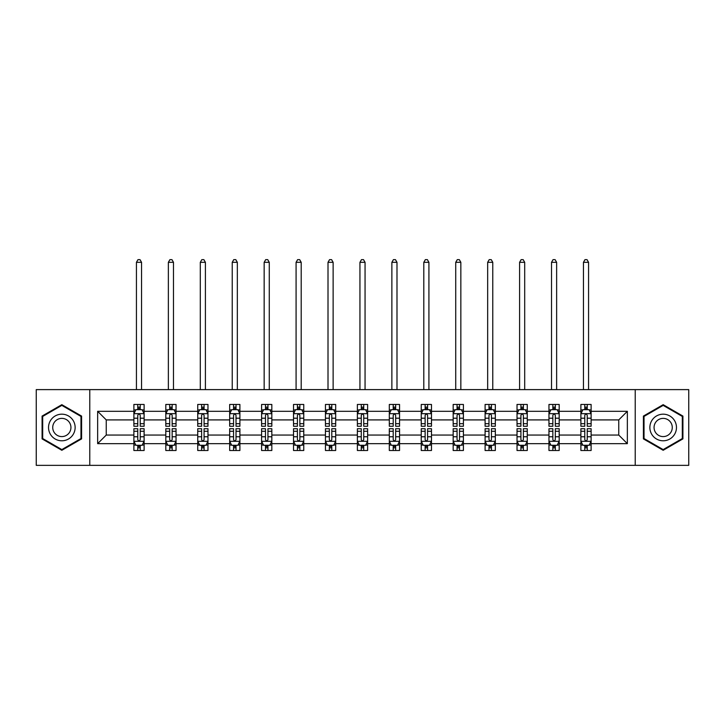 <?xml version="1.0" encoding="UTF-8"?>
<svg xmlns="http://www.w3.org/2000/svg" width="725" height="725" viewBox="0 0 725 725"><rect width="100%" height="100%" fill="white"/><g stroke="black" fill="none" stroke-linecap="round" stroke-linejoin="round"><path stroke-width="1.09" d="M635.227 465.35L688.75 465.35L688.75 389.615L635.227 389.615L635.227 465.35L89.773 465.35L89.773 389.615L36.25 389.615L36.25 465.35L89.773 465.35M591.12 443.655L591.12 435.054L618.751 435.054L627.352 443.655L591.12 443.655L591.12 450.506L587.232 450.506L587.232 445.295M635.227 389.615L89.773 389.615M580.888 443.655L559.192 443.655L559.192 435.054L580.888 435.054L580.888 450.506L591.12 450.506L591.12 445.041L589.198 445.041M559.192 443.655L559.192 450.506L555.305 450.506L555.305 445.295M548.961 443.655L527.265 443.655L527.265 435.054L548.961 435.054L548.961 450.506L559.192 450.506L559.192 445.041L557.271 445.041M527.265 443.655L527.265 450.506L523.377 450.506L523.377 445.295M517.025 443.655L495.329 443.655L495.329 435.054L517.025 435.054L517.025 450.506L527.265 450.506L527.265 445.041L525.335 445.041M495.329 443.655L495.329 450.506L491.441 450.506L491.441 445.295M485.097 443.655L463.402 443.655L463.402 435.054L485.097 435.054L485.097 450.506L495.329 450.506L495.329 445.041L493.408 445.041M463.402 443.655L463.402 450.506L459.514 450.506L459.514 445.295M453.17 443.655L431.475 443.655L431.475 435.054L453.17 435.054L453.17 450.506L463.402 450.506L463.402 445.041L461.481 445.041M431.475 443.655L431.475 450.506L427.587 450.506L427.587 445.295M421.243 443.655L399.548 443.655L399.548 435.054L421.243 435.054L421.243 450.506L431.475 450.506L431.475 445.041L429.553 445.041M399.548 443.655L399.548 450.506L395.66 450.506L395.66 445.295M389.316 443.655L367.62 443.655L367.62 435.054L389.316 435.054L389.316 450.506L399.548 450.506L399.548 445.041L397.626 445.041M367.62 443.655L367.62 450.506L363.733 450.506L363.733 445.295M357.38 443.655L335.684 443.655L335.684 435.054L357.38 435.054L357.38 450.506L367.62 450.506L367.62 445.041L365.69 445.041M335.684 443.655L335.684 450.506L331.796 450.506L331.796 445.295M325.452 443.655L303.757 443.655L303.757 435.054L325.452 435.054L325.452 450.506L335.684 450.506L335.684 445.041L333.763 445.041M303.757 443.655L303.757 450.506L299.869 450.506L299.869 445.295M293.525 443.655L271.83 443.655L271.83 435.054L293.525 435.054L293.525 450.506L303.757 450.506L303.757 445.041L301.836 445.041M271.83 443.655L271.83 450.506L267.942 450.506L267.942 445.295M261.598 443.655L239.903 443.655L239.903 435.054L261.598 435.054L261.598 450.506L271.83 450.506L271.83 445.041L269.908 445.041M239.903 443.655L239.903 450.506L236.015 450.506L236.015 445.295M229.671 443.655L207.975 443.655L207.975 435.054L229.671 435.054L229.671 450.506L239.903 450.506L239.903 445.041L237.972 445.041M207.975 443.655L207.975 450.506L204.078 450.506L204.078 445.295M197.735 443.655L176.039 443.655L176.039 435.054L197.735 435.054L197.735 450.506L207.975 450.506L207.975 445.041L206.045 445.041M176.039 443.655L176.039 450.506L172.151 450.506L172.151 445.295M165.808 443.655L144.112 443.655L144.112 435.054L165.808 435.054L165.808 450.506L176.039 450.506L176.039 445.041L174.118 445.041M144.112 443.655L144.112 450.506L140.224 450.506L140.224 445.295M133.88 443.655L97.648 443.655L97.648 411.311L133.88 411.311L133.88 419.911L106.249 419.911L106.249 435.054L133.88 435.054L133.88 450.506L144.112 450.506L144.112 445.041L142.191 445.041M135.802 409.924L133.88 409.924L133.88 404.459L133.88 411.311M137.768 409.679L137.768 404.459L133.88 404.459L144.112 404.459L144.112 411.311L165.808 411.311L165.808 404.459L176.039 404.459L176.039 411.311L197.735 411.311L197.735 404.459L207.975 404.459L207.975 411.311L229.671 411.311L229.671 404.459L239.903 404.459L239.903 411.311L261.598 411.311L261.598 404.459L271.83 404.459L271.83 411.311L293.525 411.311L293.525 404.459L303.757 404.459L303.757 411.311L325.452 411.311L325.452 404.459L335.684 404.459L335.684 411.311L357.38 411.311L357.38 404.459L367.62 404.459L367.62 411.311L389.316 411.311L389.316 404.459L399.548 404.459L399.548 411.311L421.243 411.311L421.243 404.459L431.475 404.459L431.475 411.311L453.17 411.311L453.17 404.459L463.402 404.459L463.402 411.311L485.097 411.311L485.097 404.459L495.329 404.459L495.329 411.311L517.025 411.311L517.025 404.459L527.265 404.459L527.265 411.311L548.961 411.311L548.961 404.459L559.192 404.459L559.192 411.311L580.888 411.311L580.888 404.459L591.12 404.459L591.12 411.311L627.352 411.311L627.352 443.655M580.888 411.311L580.888 419.911L559.192 419.911L559.192 411.311M548.961 411.311L548.961 419.911L527.265 419.911L527.265 411.311M517.025 411.311L517.025 419.911L495.329 419.911L495.329 411.311M485.097 411.311L485.097 419.911L463.402 419.911L463.402 411.311M453.17 411.311L453.17 419.911L431.475 419.911L431.475 411.311M421.243 411.311L421.243 419.911L399.548 419.911L399.548 411.311M389.316 411.311L389.316 419.911L367.62 419.911L367.62 411.311M357.38 411.311L357.38 419.911L335.684 419.911L335.684 411.311M325.452 411.311L325.452 419.911L303.757 419.911L303.757 411.311M293.525 411.311L293.525 419.911L271.83 419.911L271.83 411.311M261.598 411.311L261.598 419.911L239.903 419.911L239.903 411.311M229.671 411.311L229.671 419.911L207.975 419.911L207.975 411.311M197.735 411.311L197.735 419.911L176.039 419.911L176.039 411.311M165.808 411.311L165.808 419.911L144.112 419.911L144.112 411.311M97.648 411.311L106.249 419.911M618.751 435.054L618.751 419.911L591.12 419.911L591.12 411.311M584.776 409.571L587.232 409.571M552.849 409.571L555.305 409.571M520.922 409.571L523.377 409.571M488.985 409.571L491.441 409.571M457.058 409.571L459.514 409.571M425.131 409.571L427.587 409.571M393.204 409.571L395.66 409.571M361.267 409.571L363.733 409.571M329.34 409.571L331.796 409.571M297.413 409.571L299.869 409.571M265.486 409.571L267.942 409.571M233.559 409.571L236.015 409.571M201.623 409.571L204.078 409.571M169.695 409.571L172.151 409.571M137.768 409.571L140.224 409.571M137.768 445.395L140.224 445.395M169.695 445.395L172.151 445.395M201.623 445.395L204.078 445.395M233.559 445.395L236.015 445.395M265.486 445.395L267.942 445.395M297.413 445.395L299.869 445.395M329.34 445.395L331.796 445.395M361.267 445.395L363.733 445.395M393.204 445.395L395.66 445.395M425.131 445.395L427.587 445.395M457.058 445.395L459.514 445.395M488.985 445.395L491.441 445.395M520.922 445.395L523.377 445.395M552.849 445.395L555.305 445.395M584.776 445.395L587.232 445.395M106.249 435.054L97.648 443.655M627.352 411.311L618.751 419.911M81.59 416.077L61.833 404.677L42.086 416.077L42.086 438.888L61.833 450.288L81.59 438.888L81.59 416.077M643.41 416.077L643.41 438.888L663.167 450.288L682.914 438.888L682.914 416.077L663.167 404.677L643.41 416.077M140.224 407.115L137.768 407.115M133.88 423.69L133.88 426.255L137.768 426.255L137.768 423.69L133.88 423.69L133.88 419.911M144.112 419.911L144.112 426.255L140.224 426.255L140.224 415.307C139.408 413.73 138.584 413.73 137.768 415.307L137.768 423.69M142.191 409.924L144.112 409.924L144.112 404.459L140.224 404.459L140.224 409.679M144.112 413.767L142.064 409.679L135.928 409.679L133.88 413.767M141.556 389.615L141.556 262.314L136.436 262.314L136.436 389.615M136.436 262.314L137.977 259.65L140.016 259.65L141.556 262.314M137.768 447.851L140.224 447.851M144.112 431.275L144.112 428.711L140.224 428.711L140.224 431.275L144.112 431.275L144.112 435.054M133.88 435.054L133.88 428.711L137.768 428.711L137.768 439.658C138.584 441.235 139.408 441.235 140.224 439.658L140.224 431.275M135.802 445.041L133.88 445.041L133.88 450.506L137.768 450.506L137.768 445.295M133.88 441.199L135.928 445.295L142.064 445.295L144.112 441.199M172.151 407.115L169.695 407.115M167.729 409.924L165.808 409.924L165.808 404.459L169.695 404.459L169.695 409.679M165.808 423.69L165.808 426.255L169.695 426.255L169.695 423.69L165.808 423.69L165.808 419.911M176.039 419.911L176.039 426.255L172.151 426.255L172.151 415.307C171.336 413.73 170.52 413.73 169.695 415.307L169.695 423.69M174.118 409.924L176.039 409.924L176.039 404.459L172.151 404.459L172.151 409.679M176.039 413.767L173.991 409.679L167.856 409.679L165.808 413.767M173.483 389.615L173.483 262.314L168.363 262.314L168.363 389.615M168.363 262.314L169.904 259.65L171.952 259.65L173.483 262.314M204.078 407.115L201.623 407.115M199.665 409.924L197.735 409.924L197.735 404.459L201.623 404.459L201.623 409.679M197.735 423.69L197.735 426.255L201.623 426.255L201.623 423.69L197.735 423.69L197.735 419.911M207.975 419.911L207.975 426.255L204.078 426.255L204.078 415.307C203.263 413.73 202.447 413.73 201.623 415.307L201.623 423.69M206.045 409.924L207.975 409.924L207.975 404.459L204.078 404.459L204.078 409.679M207.975 413.767L205.927 409.679L199.783 409.679L197.735 413.767M205.411 389.615L205.411 262.314L200.299 262.314L200.299 389.615M200.299 262.314L201.831 259.65L203.879 259.65L205.411 262.314M169.695 447.851L172.151 447.851M176.039 431.275L176.039 428.711L172.151 428.711L172.151 431.275L176.039 431.275L176.039 435.054M165.808 435.054L165.808 428.711L169.695 428.711L169.695 439.658C170.511 441.235 171.336 441.235 172.151 439.658L172.151 431.275M167.729 445.041L165.808 445.041L165.808 450.506L169.695 450.506L169.695 445.295M165.808 441.199L167.856 445.295L173.991 445.295L176.039 441.199M201.623 447.851L204.078 447.851M207.975 431.275L207.975 428.711L204.078 428.711L204.078 431.275L207.975 431.275L207.975 435.054M197.735 435.054L197.735 428.711L201.623 428.711L201.623 439.658C202.447 441.235 203.263 441.235 204.078 439.658L204.078 431.275M199.665 445.041L197.735 445.041L197.735 450.506L201.623 450.506L201.623 445.295M197.735 441.199L199.783 445.295L205.927 445.295L207.975 441.199M50.315 420.835A13.304 13.304 0 0 0 55.182 439.006A13.304 13.304 0 0 0 73.352 434.139A13.304 13.304 0 0 0 68.485 415.96A13.304 13.304 0 0 0 50.315 420.835M53.949 422.929A9.108 9.108 0 0 0 57.284 435.372A9.108 9.108 0 0 0 69.718 432.037A9.108 9.108 0 0 0 66.392 419.594A9.108 9.108 0 0 0 53.949 422.929M80.973 416.431L80.973 438.534L61.833 449.582L42.693 438.534L42.693 416.431L61.833 405.384L80.973 416.431M651.648 420.835A13.304 13.304 0 0 0 656.515 439.006A13.304 13.304 0 0 0 674.685 434.139A13.304 13.304 0 0 0 669.818 415.96A13.304 13.304 0 0 0 651.648 420.835M655.282 422.929A9.108 9.108 0 0 0 658.608 435.372A9.108 9.108 0 0 0 671.051 432.037A9.108 9.108 0 0 0 667.716 419.594A9.108 9.108 0 0 0 655.282 422.929M682.307 416.431L682.307 438.534L663.167 449.582L644.027 438.534L644.027 416.431L663.167 405.384L682.307 416.431M236.015 407.115L233.559 407.115M231.592 409.924L229.671 409.924L229.671 404.459L233.559 404.459L233.559 409.679M229.671 423.69L229.671 426.255L233.559 426.255L233.559 423.69L229.671 423.69L229.671 419.911M239.903 419.911L239.903 426.255L236.015 426.255L236.015 415.307C235.19 413.73 234.374 413.73 233.559 415.307L233.559 423.69M237.972 409.924L239.903 409.924L239.903 404.459L236.015 404.459L236.015 409.679M239.903 413.767L237.854 409.679L231.71 409.679L229.671 413.767M237.338 389.615L237.338 262.314L232.227 262.314L232.227 389.615M232.227 262.314L233.758 259.65L235.806 259.65L237.338 262.314M233.559 447.851L236.015 447.851M239.903 431.275L239.903 428.711L236.015 428.711L236.015 431.275L239.903 431.275L239.903 435.054M229.671 435.054L229.671 428.711L233.559 428.711L233.559 439.658C234.374 441.235 235.19 441.235 236.015 439.658L236.015 431.275M231.592 445.041L229.671 445.041L229.671 450.506L233.559 450.506L233.559 445.295M229.671 441.199L231.71 445.295L237.854 445.295L239.903 441.199M267.942 407.115L265.486 407.115M263.519 409.924L261.598 409.924L261.598 404.459L265.486 404.459L265.486 409.679M261.598 423.69L261.598 426.255L265.486 426.255L265.486 423.69L261.598 423.69L261.598 419.911M271.83 419.911L271.83 426.255L267.942 426.255L267.942 415.307C267.126 413.73 266.302 413.73 265.486 415.307L265.486 423.69M269.908 409.924L271.83 409.924L271.83 404.459L267.942 404.459L267.942 409.679M271.83 413.767L269.782 409.679L263.646 409.679L261.598 413.767M269.274 389.615L269.274 262.314L264.154 262.314L264.154 389.615M264.154 262.314L265.685 259.65L267.733 259.65L269.274 262.314M265.486 447.851L267.942 447.851M271.83 431.275L271.83 428.711L267.942 428.711L267.942 431.275L271.83 431.275L271.83 435.054M261.598 435.054L261.598 428.711L265.486 428.711L265.486 439.658C266.302 441.235 267.117 441.235 267.942 439.658L267.942 431.275M263.519 445.041L261.598 445.041L261.598 450.506L265.486 450.506L265.486 445.295M261.598 441.199L263.646 445.295L269.782 445.295L271.83 441.199M299.869 407.115L297.413 407.115M295.447 409.924L293.525 409.924L293.525 404.459L297.413 404.459L297.413 409.679M293.525 423.69L293.525 426.255L297.413 426.255L297.413 423.69L293.525 423.69L293.525 419.911M303.757 419.911L303.757 426.255L299.869 426.255L299.869 415.307C299.053 413.73 298.238 413.73 297.413 415.307L297.413 423.69M301.836 409.924L303.757 409.924L303.757 404.459L299.869 404.459L299.869 409.679M303.757 413.767L301.709 409.679L295.573 409.679L293.525 413.767M301.201 389.615L301.201 262.314L296.081 262.314L296.081 389.615M296.081 262.314L297.622 259.65L299.661 259.65L301.201 262.314M297.413 447.851L299.869 447.851M303.757 431.275L303.757 428.711L299.869 428.711L299.869 431.275L303.757 431.275L303.757 435.054M293.525 435.054L293.525 428.711L297.413 428.711L297.413 439.658C298.229 441.235 299.053 441.235 299.869 439.658L299.869 431.275M295.447 445.041L293.525 445.041L293.525 450.506L297.413 450.506L297.413 445.295M293.525 441.199L295.573 445.295L301.709 445.295L303.757 441.199M331.796 407.115L329.34 407.115M327.374 409.924L325.452 409.924L325.452 404.459L329.34 404.459L329.34 409.679M325.452 423.69L325.452 426.255L329.34 426.255L329.34 423.69L325.452 423.69L325.452 419.911M335.684 419.911L335.684 426.255L331.796 426.255L331.796 415.307C330.981 413.73 330.165 413.73 329.34 415.307L329.34 423.69M333.763 409.924L335.684 409.924L335.684 404.459L331.796 404.459L331.796 409.679M335.684 413.767L333.645 409.679L327.501 409.679L325.452 413.767M333.128 389.615L333.128 262.314L328.008 262.314L328.008 389.615M328.008 262.314L329.549 259.65L331.597 259.65L333.128 262.314M329.34 447.851L331.796 447.851M335.684 431.275L335.684 428.711L331.796 428.711L331.796 431.275L335.684 431.275L335.684 435.054M325.452 435.054L325.452 428.711L329.34 428.711L329.34 439.658C330.156 441.235 330.981 441.235 331.796 439.658L331.796 431.275M327.374 445.041L325.452 445.041L325.452 450.506L329.34 450.506L329.34 445.295M325.452 441.199L327.501 445.295L333.645 445.295L335.684 441.199M363.733 407.115L361.267 407.115M359.31 409.924L357.38 409.924L357.38 404.459L361.267 404.459L361.267 409.679M357.38 423.69L357.38 426.255L361.267 426.255L361.267 423.69L357.38 423.69L357.38 419.911M367.62 419.911L367.62 426.255L363.733 426.255L363.733 415.307C362.908 413.73 362.092 413.73 361.267 415.307L361.267 423.69M365.69 409.924L367.62 409.924L367.62 404.459L363.733 404.459L363.733 409.679M367.62 413.767L365.572 409.679L359.428 409.679L357.38 413.767M365.056 389.615L365.056 262.314L359.944 262.314L359.944 389.615M359.944 262.314L361.476 259.65L363.524 259.65L365.056 262.314M361.267 447.851L363.733 447.851M367.62 431.275L367.62 428.711L363.733 428.711L363.733 431.275L367.62 431.275L367.62 435.054M357.38 435.054L357.38 428.711L361.267 428.711L361.267 439.658C362.092 441.235 362.908 441.235 363.733 439.658L363.733 431.275M359.31 445.041L357.38 445.041L357.38 450.506L361.267 450.506L361.267 445.295M357.38 441.199L359.428 445.295L365.572 445.295L367.62 441.199M395.66 407.115L393.204 407.115M391.237 409.924L389.316 409.924L389.316 404.459L393.204 404.459L393.204 409.679M389.316 423.69L389.316 426.255L393.204 426.255L393.204 423.69L389.316 423.69L389.316 419.911M399.548 419.911L399.548 426.255L395.66 426.255L395.66 415.307C394.844 413.73 394.019 413.73 393.204 415.307L393.204 423.69M397.626 409.924L399.548 409.924L399.548 404.459L395.66 404.459L395.66 409.679M399.548 413.767L397.499 409.679L391.355 409.679L389.316 413.767M396.992 389.615L396.992 262.314L391.872 262.314L391.872 389.615M391.872 262.314L393.403 259.65L395.451 259.65L396.992 262.314M393.204 447.851L395.66 447.851M399.548 431.275L399.548 428.711L395.66 428.711L395.66 431.275L399.548 431.275L399.548 435.054M389.316 435.054L389.316 428.711L393.204 428.711L393.204 439.658C394.019 441.235 394.835 441.235 395.66 439.658L395.66 431.275M391.237 445.041L389.316 445.041L389.316 450.506L393.204 450.506L393.204 445.295M389.316 441.199L391.355 445.295L397.499 445.295L399.548 441.199M427.587 407.115L425.131 407.115M423.164 409.924L421.243 409.924L421.243 404.459L425.131 404.459L425.131 409.679M421.243 423.69L421.243 426.255L425.131 426.255L425.131 423.69L421.243 423.69L421.243 419.911M431.475 419.911L431.475 426.255L427.587 426.255L427.587 415.307C426.771 413.73 425.947 413.73 425.131 415.307L425.131 423.69M429.553 409.924L431.475 409.924L431.475 404.459L427.587 404.459L427.587 409.679M431.475 413.767L429.427 409.679L423.291 409.679L421.243 413.767M428.919 389.615L428.919 262.314L423.799 262.314L423.799 389.615M423.799 262.314L425.339 259.65L427.378 259.65L428.919 262.314M425.131 447.851L427.587 447.851M431.475 431.275L431.475 428.711L427.587 428.711L427.587 431.275L431.475 431.275L431.475 435.054M421.243 435.054L421.243 428.711L425.131 428.711L425.131 439.658C425.947 441.235 426.762 441.235 427.587 439.658L427.587 431.275M423.164 445.041L421.243 445.041L421.243 450.506L425.131 450.506L425.131 445.295M421.243 441.199L423.291 445.295L429.427 445.295L431.475 441.199M459.514 407.115L457.058 407.115M455.092 409.924L453.17 409.924L453.17 404.459L457.058 404.459L457.058 409.679M453.17 423.69L453.17 426.255L457.058 426.255L457.058 423.69L453.17 423.69L453.17 419.911M463.402 419.911L463.402 426.255L459.514 426.255L459.514 415.307C458.698 413.73 457.883 413.73 457.058 415.307L457.058 423.69M461.481 409.924L463.402 409.924L463.402 404.459L459.514 404.459L459.514 409.679M463.402 413.767L461.354 409.679L455.218 409.679L453.17 413.767M460.846 389.615L460.846 262.314L455.726 262.314L455.726 389.615M455.726 262.314L457.267 259.65L459.315 259.65L460.846 262.314M457.058 447.851L459.514 447.851M463.402 431.275L463.402 428.711L459.514 428.711L459.514 431.275L463.402 431.275L463.402 435.054M453.17 435.054L453.17 428.711L457.058 428.711L457.058 439.658C457.874 441.235 458.698 441.235 459.514 439.658L459.514 431.275M455.092 445.041L453.17 445.041L453.17 450.506L457.058 450.506L457.058 445.295M453.17 441.199L455.218 445.295L461.354 445.295L463.402 441.199M491.441 407.115L488.985 407.115M487.028 409.924L485.097 409.924L485.097 404.459L488.985 404.459L488.985 409.679M485.097 423.69L485.097 426.255L488.985 426.255L488.985 423.69L485.097 423.69L485.097 419.911M495.329 419.911L495.329 426.255L491.441 426.255L491.441 415.307C490.626 413.73 489.81 413.73 488.985 415.307L488.985 423.69M493.408 409.924L495.329 409.924L495.329 404.459L491.441 404.459L491.441 409.679M495.329 413.767L493.29 409.679L487.146 409.679L485.097 413.767M492.773 389.615L492.773 262.314L487.662 262.314L487.662 389.615M487.662 262.314L489.194 259.65L491.242 259.65L492.773 262.314M488.985 447.851L491.441 447.851M495.329 431.275L495.329 428.711L491.441 428.711L491.441 431.275L495.329 431.275L495.329 435.054M485.097 435.054L485.097 428.711L488.985 428.711L488.985 439.658C489.81 441.235 490.626 441.235 491.441 439.658L491.441 431.275M487.028 445.041L485.097 445.041L485.097 450.506L488.985 450.506L488.985 445.295M485.097 441.199L487.146 445.295L493.29 445.295L495.329 441.199M523.377 407.115L520.922 407.115M518.955 409.924L517.025 409.924L517.025 404.459L520.922 404.459L520.922 409.679M517.025 423.69L517.025 426.255L520.922 426.255L520.922 423.69L517.025 423.69L517.025 419.911M527.265 419.911L527.265 426.255L523.377 426.255L523.377 415.307C522.553 413.73 521.737 413.73 520.922 415.307L520.922 423.69M525.335 409.924L527.265 409.924L527.265 404.459L523.377 404.459L523.377 409.679M527.265 413.767L525.217 409.679L519.073 409.679L517.025 413.767M524.701 389.615L524.701 262.314L519.589 262.314L519.589 389.615M519.589 262.314L521.121 259.65L523.169 259.65L524.701 262.314M520.922 447.851L523.377 447.851M527.265 431.275L527.265 428.711L523.377 428.711L523.377 431.275L527.265 431.275L527.265 435.054M517.025 435.054L517.025 428.711L520.922 428.711L520.922 439.658C521.737 441.235 522.553 441.235 523.377 439.658L523.377 431.275M518.955 445.041L517.025 445.041L517.025 450.506L520.922 450.506L520.922 445.295M517.025 441.199L519.073 445.295L525.217 445.295L527.265 441.199M555.305 407.115L552.849 407.115M550.882 409.924L548.961 409.924L548.961 404.459L552.849 404.459L552.849 409.679M548.961 423.69L548.961 426.255L552.849 426.255L552.849 423.69L548.961 423.69L548.961 419.911M559.192 419.911L559.192 426.255L555.305 426.255L555.305 415.307C554.489 413.73 553.664 413.73 552.849 415.307L552.849 423.69M557.271 409.924L559.192 409.924L559.192 404.459L555.305 404.459L555.305 409.679M559.192 413.767L557.144 409.679L551.009 409.679L548.961 413.767M556.637 389.615L556.637 262.314L551.517 262.314L551.517 389.615M551.517 262.314L553.048 259.65L555.096 259.65L556.637 262.314M552.849 447.851L555.305 447.851M559.192 431.275L559.192 428.711L555.305 428.711L555.305 431.275L559.192 431.275L559.192 435.054M548.961 435.054L548.961 428.711L552.849 428.711L552.849 439.658C553.664 441.235 554.48 441.235 555.305 439.658L555.305 431.275M550.882 445.041L548.961 445.041L548.961 450.506L552.849 450.506L552.849 445.295M548.961 441.199L551.009 445.295L557.144 445.295L559.192 441.199M587.232 407.115L584.776 407.115M582.809 409.924L580.888 409.924L580.888 404.459L584.776 404.459L584.776 409.679M580.888 423.69L580.888 426.255L584.776 426.255L584.776 423.69L580.888 423.69L580.888 419.911M591.12 419.911L591.12 426.255L587.232 426.255L587.232 415.307C586.416 413.73 585.592 413.73 584.776 415.307L584.776 423.69M589.198 409.924L591.12 409.924L591.12 404.459L587.232 404.459L587.232 409.679M591.12 413.767L589.072 409.679L582.936 409.679L580.888 413.767M588.564 389.615L588.564 262.314L583.444 262.314L583.444 389.615M583.444 262.314L584.984 259.65L587.023 259.65L588.564 262.314M584.776 447.851L587.232 447.851M591.12 431.275L591.12 428.711L587.232 428.711L587.232 431.275L591.12 431.275L591.12 435.054M580.888 435.054L580.888 428.711L584.776 428.711L584.776 439.658C585.592 441.235 586.416 441.235 587.232 439.658L587.232 431.275M582.809 445.041L580.888 445.041L580.888 450.506L584.776 450.506L584.776 445.295M580.888 441.199L582.936 445.295L589.072 445.295L591.12 441.199M144.058 413.667L133.935 413.667M144.112 423.69L140.224 423.69M137.768 418.207L133.88 418.207M144.112 418.207L140.224 418.207M140.224 408.42L137.768 408.42M133.935 441.298L144.058 441.298M133.88 431.275L137.768 431.275M140.224 436.767L144.112 436.767M133.88 436.767L137.768 436.767M137.768 446.546L140.224 446.546M175.994 413.667L165.862 413.667M176.039 423.69L172.151 423.69M169.695 418.207L165.808 418.207M176.039 418.207L172.151 418.207M172.151 408.42L169.695 408.42M207.921 413.667L197.789 413.667M207.975 423.69L204.078 423.69M201.623 418.207L197.735 418.207M207.975 418.207L204.078 418.207M204.078 408.42L201.623 408.42M165.862 441.298L175.994 441.298M165.808 431.275L169.695 431.275M172.151 436.767L176.039 436.767M165.808 436.767L169.695 436.767M169.695 446.546L172.151 446.546M197.789 441.298L207.921 441.298M197.735 431.275L201.623 431.275M204.078 436.767L207.975 436.767M197.735 436.767L201.623 436.767M201.623 446.546L204.078 446.546M239.848 413.667L229.716 413.667M239.903 423.69L236.015 423.69M233.559 418.207L229.671 418.207M239.903 418.207L236.015 418.207M236.015 408.42L233.559 408.42M229.716 441.298L239.848 441.298M229.671 431.275L233.559 431.275M236.015 436.767L239.903 436.767M229.671 436.767L233.559 436.767M233.559 446.546L236.015 446.546M271.775 413.667L261.643 413.667M271.83 423.69L267.942 423.69M265.486 418.207L261.598 418.207M271.83 418.207L267.942 418.207M267.942 408.42L265.486 408.42M261.643 441.298L271.775 441.298M261.598 431.275L265.486 431.275M267.942 436.767L271.83 436.767M261.598 436.767L265.486 436.767M265.486 446.546L267.942 446.546M303.712 413.667L293.58 413.667M303.757 423.69L299.869 423.69M297.413 418.207L293.525 418.207M303.757 418.207L299.869 418.207M299.869 408.42L297.413 408.42M293.58 441.298L303.712 441.298M293.525 431.275L297.413 431.275M299.869 436.767L303.757 436.767M293.525 436.767L297.413 436.767M297.413 446.546L299.869 446.546M335.639 413.667L325.507 413.667M335.684 423.69L331.796 423.69M329.34 418.207L325.452 418.207M335.684 418.207L331.796 418.207M331.796 408.42L329.34 408.42M325.507 441.298L335.639 441.298M325.452 431.275L329.34 431.275M331.796 436.767L335.684 436.767M325.452 436.767L329.34 436.767M329.34 446.546L331.796 446.546M367.566 413.667L357.434 413.667M367.62 423.69L363.733 423.69M361.267 418.207L357.38 418.207M367.62 418.207L363.733 418.207M363.733 408.42L361.267 408.42M357.434 441.298L367.566 441.298M357.38 431.275L361.267 431.275M363.733 436.767L367.62 436.767M357.38 436.767L361.267 436.767M361.267 446.546L363.733 446.546M399.493 413.667L389.361 413.667M399.548 423.69L395.66 423.69M393.204 418.207L389.316 418.207M399.548 418.207L395.66 418.207M395.66 408.42L393.204 408.42M389.361 441.298L399.493 441.298M389.316 431.275L393.204 431.275M395.66 436.767L399.548 436.767M389.316 436.767L393.204 436.767M393.204 446.546L395.66 446.546M431.42 413.667L421.288 413.667M431.475 423.69L427.587 423.69M425.131 418.207L421.243 418.207M431.475 418.207L427.587 418.207M427.587 408.42L425.131 408.42M421.288 441.298L431.42 441.298M421.243 431.275L425.131 431.275M427.587 436.767L431.475 436.767M421.243 436.767L425.131 436.767M425.131 446.546L427.587 446.546M463.357 413.667L453.225 413.667M463.402 423.69L459.514 423.69M457.058 418.207L453.17 418.207M463.402 418.207L459.514 418.207M459.514 408.42L457.058 408.42M453.225 441.298L463.357 441.298M453.17 431.275L457.058 431.275M459.514 436.767L463.402 436.767M453.17 436.767L457.058 436.767M457.058 446.546L459.514 446.546M495.284 413.667L485.152 413.667M495.329 423.69L491.441 423.69M488.985 418.207L485.097 418.207M495.329 418.207L491.441 418.207M491.441 408.42L488.985 408.42M485.152 441.298L495.284 441.298M485.097 431.275L488.985 431.275M491.441 436.767L495.329 436.767M485.097 436.767L488.985 436.767M488.985 446.546L491.441 446.546M527.211 413.667L517.079 413.667M527.265 423.69L523.377 423.69M520.922 418.207L517.025 418.207M527.265 418.207L523.377 418.207M523.377 408.42L520.922 408.42M517.079 441.298L527.211 441.298M517.025 431.275L520.922 431.275M523.377 436.767L527.265 436.767M517.025 436.767L520.922 436.767M520.922 446.546L523.377 446.546M559.138 413.667L549.006 413.667M559.192 423.69L555.305 423.69M552.849 418.207L548.961 418.207M559.192 418.207L555.305 418.207M555.305 408.42L552.849 408.42M549.006 441.298L559.138 441.298M548.961 431.275L552.849 431.275M555.305 436.767L559.192 436.767M548.961 436.767L552.849 436.767M552.849 446.546L555.305 446.546M591.065 413.667L580.942 413.667M591.12 423.69L587.232 423.69M584.776 418.207L580.888 418.207M591.12 418.207L587.232 418.207M587.232 408.42L584.776 408.42M580.942 441.298L591.065 441.298M580.888 431.275L584.776 431.275M587.232 436.767L591.12 436.767M580.888 436.767L584.776 436.767M584.776 446.546L587.232 446.546"/></g></svg>
